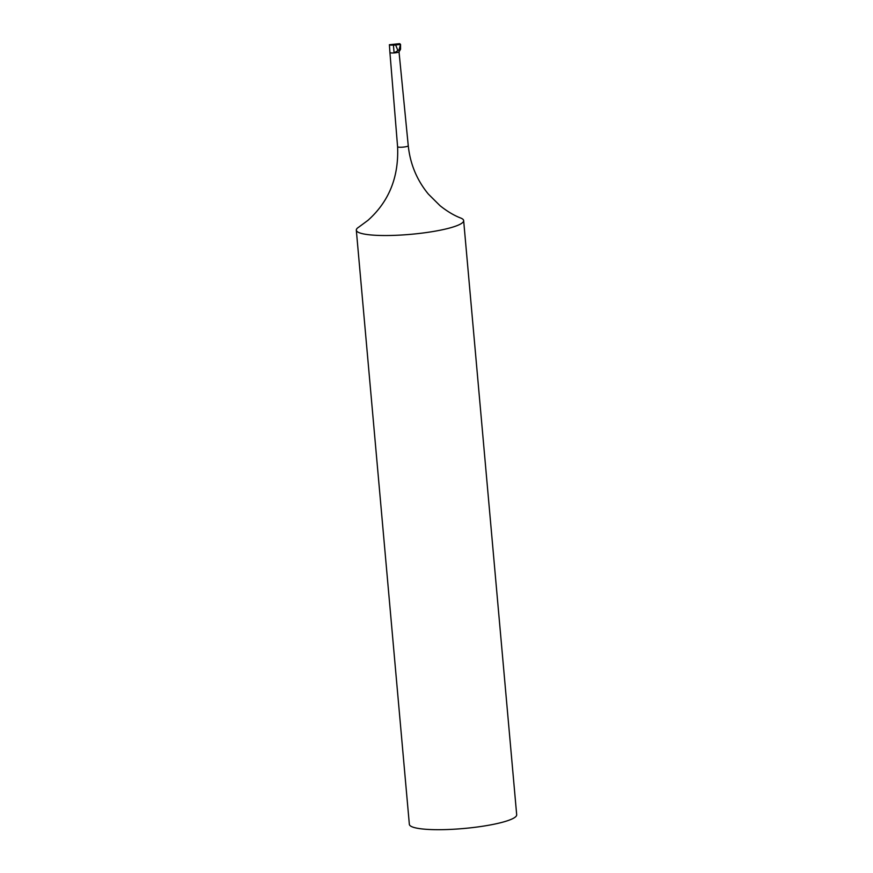 <?xml version="1.0" encoding="UTF-8"?>
<svg xmlns="http://www.w3.org/2000/svg" width="873" height="873" viewBox="0 0 873 873"><rect width="100%" height="100%" fill="white"/><g stroke="black" fill="none" stroke-linecap="round" stroke-linejoin="round"><path stroke-width="1.31" d="M463.65 220.585A53.886 8.981 174.9 0 1 410.779 234.324A53.886 8.981 174.9 0 1 356.315 230.166L409.35 824.341A53.886 8.981 -5.1 0 0 451.625 829.35A53.886 8.981 -5.1 0 0 516.685 814.76L463.65 220.585A53.886 8.981 174.9 0 0 460.693 218.021C454.091 215.5 447.227 211.397 440.079 205.733L428.359 194.09C416.89 180.122 410.19 164.015 408.258 145.758L399.026 51.889A4.616 0.775 174.9 0 1 394.072 52.926A4.616 0.775 174.9 0 1 389.925 52.522A4.616 0.775 -5.1 0 0 394.105 52.926A4.616 0.775 -5.1 0 0 399.026 51.889L400.554 49.259L400.543 44.436L393.417 45.221L389.402 44.719L399.725 43.65L400.543 44.436M390.024 52.347A4.616 0.775 174.9 0 1 390.035 52.336A4.616 0.775 174.9 0 0 389.925 52.522L389.402 44.719M393.417 45.221L394.105 52.926L399.037 49.892A6.427 1.069 -5.1 0 0 400.554 49.259M399.037 49.892L400.478 44.523M398.841 44.327L399.725 43.65L390.886 45.21M397.892 50.547L395.665 45.025M356.315 230.166A53.886 8.981 174.9 0 1 357.537 228.017A53.886 8.981 174.9 0 1 358.781 227.122L367.991 220.312C389.042 201.488 398.906 176.957 397.586 146.719A5.358 0.895 174.9 0 0 402.999 147.133A5.358 0.895 174.9 0 0 408.258 145.758M389.925 52.522L397.586 146.719"/></g></svg>
